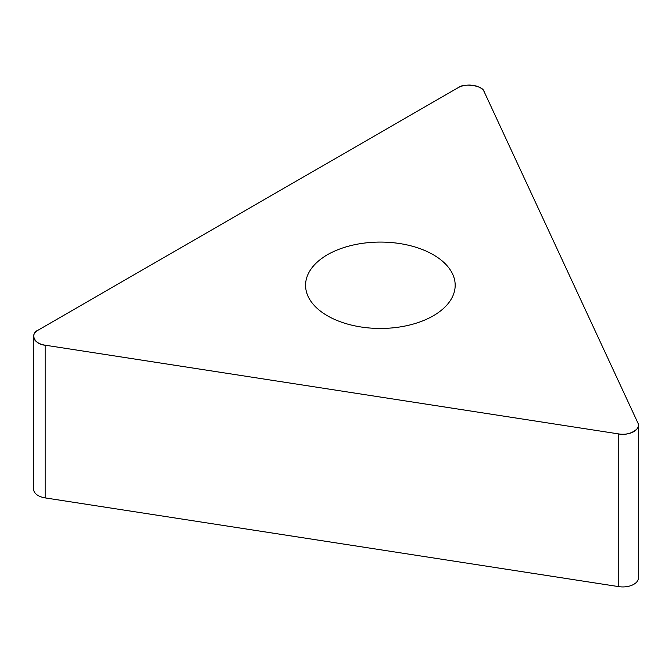 <?xml version="1.0" encoding="UTF-8"?>
<svg xmlns="http://www.w3.org/2000/svg" width="672" height="672" viewBox="0 0 672 672"><rect width="100%" height="100%" fill="white"/><g stroke="black" fill="none" stroke-linecap="round" stroke-linejoin="round"><path stroke-width="1.01" d="M638.4 425.242L638.4 577.945A15.582 8.996 180 0 1 618.778 586.631L45.15 497.893A15.582 8.996 180 0 1 33.6 489.199L33.6 336.504A15.582 8.996 0 0 0 45.15 345.19L618.778 433.936A15.582 8.996 0 0 0 638.4 425.242A15.582 8.996 0 0 0 637.871 422.915L484.168 91.728A15.582 8.996 0 0 0 458.094 87.696L38.161 330.137A15.582 8.996 0 0 0 33.6 336.504M399.731 243.55A74.81 43.193 0 0 0 305.567 285.264A74.81 43.193 0 0 0 380.369 328.457A74.81 43.193 0 0 0 455.179 285.264A74.81 43.193 0 0 0 399.731 243.55M45.15 345.19L618.778 433.936C628.345 436.531 642.365 428.434 637.871 422.915L484.168 91.728C483.277 85.646 464.125 82.69 458.094 87.696L38.161 330.137C29.484 333.623 34.616 344.677 45.15 345.19L45.15 497.893M618.778 586.631L618.778 433.936"/></g></svg>
